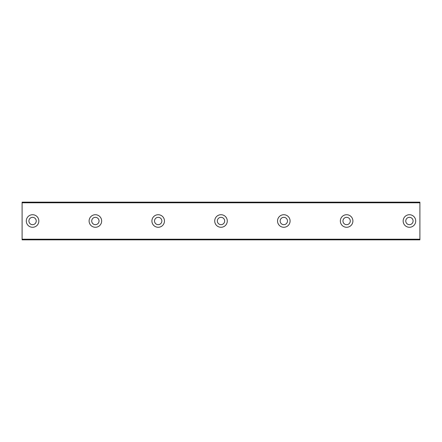 <?xml version="1.0" encoding="UTF-8"?>
<svg xmlns="http://www.w3.org/2000/svg" width="442" height="442" viewBox="0 0 442 442"><rect width="100%" height="100%" fill="white"/><g stroke="black" fill="none" stroke-linecap="round" stroke-linejoin="round"><path stroke-width="0.66" d="M32.57 224.663A3.663 3.663 0 0 1 28.907 221A3.663 3.663 0 0 1 32.57 217.337A3.663 3.663 0 0 1 36.233 221A3.663 3.663 0 0 1 32.57 224.663M409.43 224.663A3.663 3.663 0 0 1 405.767 221A3.663 3.663 0 0 1 409.43 217.337A3.663 3.663 0 0 1 413.093 221A3.663 3.663 0 0 1 409.43 224.663M346.622 224.663A3.663 3.663 0 0 1 342.959 221A3.663 3.663 0 0 1 346.622 217.337A3.663 3.663 0 0 1 350.285 221A3.663 3.663 0 0 1 346.622 224.663M283.808 224.663A3.663 3.663 0 0 1 280.145 221A3.663 3.663 0 0 1 283.808 217.337A3.663 3.663 0 0 1 287.477 221A3.663 3.663 0 0 1 283.808 224.663M221 224.663A3.663 3.663 0 0 1 217.337 221A3.663 3.663 0 0 1 221 217.337A3.663 3.663 0 0 1 224.663 221A3.663 3.663 0 0 1 221 224.663M158.192 224.663A3.663 3.663 0 0 1 154.523 221A3.663 3.663 0 0 1 158.192 217.337A3.663 3.663 0 0 1 161.855 221A3.663 3.663 0 0 1 158.192 224.663M95.378 224.663A3.663 3.663 0 0 1 91.715 221A3.663 3.663 0 0 1 95.378 217.337A3.663 3.663 0 0 1 99.041 221A3.663 3.663 0 0 1 95.378 224.663M32.57 214.718A6.282 6.282 0 0 0 26.288 221A6.282 6.282 0 0 0 32.57 227.282A6.282 6.282 0 0 0 38.852 221A6.282 6.282 0 0 0 32.57 214.718M409.43 214.718A6.282 6.282 0 0 0 403.148 221A6.282 6.282 0 0 0 409.43 227.282A6.282 6.282 0 0 0 415.712 221A6.282 6.282 0 0 0 409.43 214.718M346.622 214.718A6.282 6.282 0 0 0 340.34 221A6.282 6.282 0 0 0 346.622 227.282A6.282 6.282 0 0 0 352.904 221A6.282 6.282 0 0 0 346.622 214.718M283.808 214.718A6.282 6.282 0 0 0 277.532 221A6.282 6.282 0 0 0 283.808 227.282A6.282 6.282 0 0 0 290.09 221A6.282 6.282 0 0 0 283.808 214.718M221 214.718A6.282 6.282 0 0 0 214.718 221A6.282 6.282 0 0 0 221 227.282A6.282 6.282 0 0 0 227.282 221A6.282 6.282 0 0 0 221 214.718M158.192 214.718A6.282 6.282 0 0 0 151.91 221A6.282 6.282 0 0 0 158.192 227.282A6.282 6.282 0 0 0 164.468 221A6.282 6.282 0 0 0 158.192 214.718M95.378 214.718A6.282 6.282 0 0 0 89.096 221A6.282 6.282 0 0 0 95.378 227.282A6.282 6.282 0 0 0 101.66 221A6.282 6.282 0 0 0 95.378 214.718M22.1 202.784L419.9 202.784L419.9 202.154L22.1 202.154L22.1 239.846L419.9 239.846L419.9 239.216L22.1 239.216M419.9 202.784L419.9 239.216"/></g></svg>
